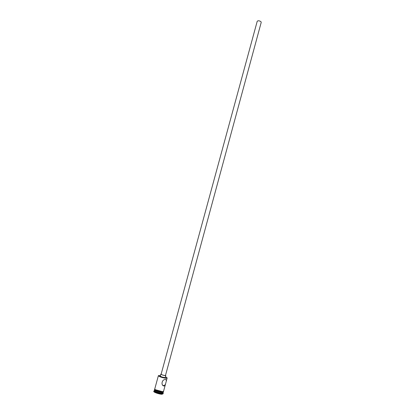 <?xml version="1.0" encoding="UTF-8"?>
<svg xmlns="http://www.w3.org/2000/svg" width="415" height="415" viewBox="0 0 415 415"><rect width="100%" height="100%" fill="white"/><g stroke="black" fill="none" stroke-linecap="round" stroke-linejoin="round"><path stroke-width="0.62" d="M160.449 375.466L158.561 375.736C160.117 376.887 162.618 377.681 166.073 378.117L166.944 378.013C167.24 377.769 166.742 377.375 165.45 376.825M167.038 377.837L167.032 378.179L166.135 378.288C162.576 377.837 160.003 377.022 158.4 375.834L158.572 375.534M260.973 21.694L261.227 22.348L165.502 375.399L165.004 375.508C163.007 375.222 161.715 374.792 161.129 374.211L257.222 21.258C258.114 20.491 259.365 20.636 260.973 21.694M161.186 374.003L160.818 374.128C161.487 374.792 162.965 375.285 165.243 375.606L165.813 375.487L165.559 375.191M160.818 374.128L160.289 376.063C160.958 376.737 162.431 377.235 164.719 377.551L165.289 377.422L165.813 375.487M165.455 384.249L166.415 380.69L165.818 379.46L165.357 379.502C161.565 379.419 160.849 385.758 164.055 385.971L165.455 384.249L163.531 391.371L162.514 391.656C160.06 391.708 154.323 389.732 154.748 388.985L158.374 375.689M162.514 391.646L162.919 391.957M162.27 391.661L162.784 391.968M163.209 392.434L162.198 392.834C158.546 392.44 155.962 391.589 154.442 390.292L154.484 390.064M163.209 392.543L162.955 393.306L162.016 393.487C158.364 393.093 155.781 392.248 154.261 390.946L153.763 391.376C153.296 392.196 159.448 394.323 162.083 394.25L163.261 393.607L162.172 393.923C159.723 393.985 154.012 392.108 153.861 391.195L153.851 391.049M163.038 393.176L163.261 393.607M162.67 391.667L163.038 391.936M163.443 391.698L163.266 392.346L162.249 392.637C159.791 392.699 154.053 390.717 154.484 389.96L154.66 389.312M155.085 389.877L155.48 389.867M154.977 389.799L155.449 389.737M154.883 389.721L155.34 389.675M157.591 390.66L157.508 390.982M160.968 391.511L160.885 391.833M161.253 391.558L161.705 391.942M154.779 388.881C153.804 389.529 159.905 391.724 162.54 391.667L163.557 391.267M162.452 391.993C159.718 392.056 153.451 389.742 154.748 389.161M162.955 393.306L163.178 393.726M167.126 378.065L166.415 380.69M154.717 389.083L155.314 389.68L162.566 391.682L163.505 391.47M154.432 390.157L154.25 390.806M154.261 390.946L153.861 391.195M164.418 385.909L162.701 385.167"/></g></svg>
